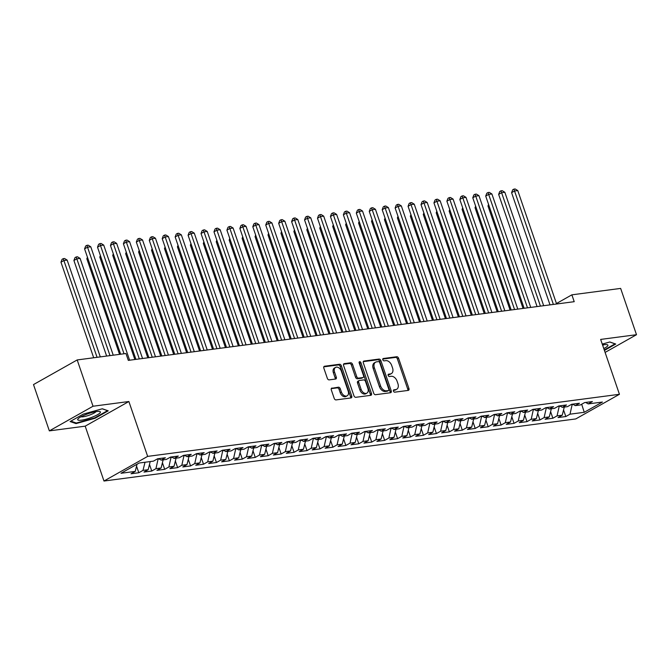 <?xml version="1.0" encoding="UTF-8"?>
<svg xmlns="http://www.w3.org/2000/svg" width="670" height="670" viewBox="0 0 670 670"><rect width="100%" height="100%" fill="white"/><g stroke="black" fill="none" stroke-linecap="round" stroke-linejoin="round"><path stroke-width="1" d="M393.466 391.113A1.273 0.863 60.6 0 0 394.764 392.176L408.256 390.401A1.817 1.231 60.6 0 0 408.574 390.292A1.817 1.231 60.6 0 0 408.951 388.55L398.575 358.257A1.817 1.231 60.6 0 0 396.732 356.741L383.24 358.517A1.273 0.863 60.6 0 0 384.044 360.87L385.786 360.644A5.804 3.945 60.6 0 1 391.699 365.493L392.561 368.014A5.804 3.945 60.6 0 1 391.347 373.609A5.804 3.945 60.6 0 1 390.342 373.935L388.6 374.17A1.273 0.863 60.6 0 0 389.404 376.523L391.146 376.297A5.804 3.945 60.6 0 1 397.059 381.146L397.921 383.667A5.804 3.945 60.6 0 1 396.707 389.253A5.804 3.945 60.6 0 1 395.702 389.588L393.952 389.823A1.273 0.863 60.6 0 0 393.466 391.113M331.985 388.039A1.817 1.231 60.6 0 0 331.675 388.139A1.817 1.231 60.6 0 0 331.298 389.89L334.204 398.39A1.817 1.231 60.6 0 0 336.047 399.906L351.038 397.93A1.817 1.231 60.6 0 0 351.356 397.829A1.817 1.231 60.6 0 0 351.733 396.079L341.357 365.786A1.817 1.231 60.6 0 0 339.514 364.271L324.523 366.239A1.817 1.231 60.6 0 0 324.213 366.348A1.817 1.231 60.6 0 0 323.828 368.09L327.345 378.357A1.817 1.231 60.6 0 0 329.196 379.873L335.611 379.027A1.817 1.231 60.6 0 0 335.921 378.927A1.817 1.231 60.6 0 0 336.298 377.177L334.556 372.084A4.849 3.3 60.6 0 1 335.57 367.42A4.849 3.3 60.6 0 1 341.357 371.197L348.182 391.138A4.849 3.3 60.6 0 1 347.169 395.811A4.849 3.3 60.6 0 1 341.39 392.034L340.251 388.709A1.817 1.231 60.6 0 0 338.4 387.193L331.424 388.357M93.029 406.238L49.354 430.877L85.191 426.162L128.875 401.514L93.029 406.238L77.184 359.941L125.96 353.517L128.313 360.376L574.215 301.684L571.87 294.834L556.452 303.527M128.875 401.514L147.66 456.387L619.44 394.295L575.764 418.934L103.984 481.026L147.66 456.387M605.102 352.42L636.5 334.707L600.655 339.422L619.44 394.295M636.5 334.707L620.646 288.41L571.87 294.834M373.701 393.19A1.817 1.231 60.6 0 0 375.552 394.705L390.535 392.729A1.817 1.231 60.6 0 0 390.853 392.628A1.817 1.231 60.6 0 0 391.23 390.878L380.861 360.586A1.817 1.231 60.6 0 0 379.011 359.07L364.028 361.046A1.817 1.231 60.6 0 0 363.709 361.147A1.817 1.231 60.6 0 0 363.333 362.889L373.701 393.19M370.786 395.334L355.803 397.302A1.817 1.231 60.6 0 1 353.953 395.786L343.584 365.493A1.817 1.231 60.6 0 1 343.961 363.743A1.817 1.231 60.6 0 1 344.279 363.642L350.686 362.797A1.817 1.231 60.6 0 1 352.537 364.312L356.741 376.599A1.817 1.231 60.6 0 0 358.592 378.115L362.847 377.553A1.817 1.231 60.6 0 0 363.157 377.453A1.817 1.231 60.6 0 0 363.542 375.703L359.162 362.914A1.273 0.863 60.6 0 1 360.937 362.679L371.482 393.483A1.817 1.231 60.6 0 1 371.105 395.225A1.817 1.231 60.6 0 1 370.786 395.334M563.554 409.94L565.815 416.539L570.011 414.177L584.24 412.301L602.422 402.05L588.193 403.918L592.381 401.556L584.617 402.578L580.429 404.94L575.254 405.626L579.441 403.256L571.678 404.278L567.482 406.648L562.306 407.327L566.502 404.965L558.738 405.986L554.542 408.348L549.367 409.027L553.562 406.665L545.799 407.687L541.603 410.048L536.427 410.735L540.623 408.373L532.859 409.395L528.663 411.757L523.488 412.435L527.684 410.074L519.92 411.095L515.724 413.457L510.548 414.144L514.744 411.774L506.981 412.795L502.785 415.166L497.609 415.844L501.805 413.482L494.041 414.504L489.845 416.866L484.67 417.544L488.866 415.182L481.102 416.204L476.906 418.566L471.73 419.253L475.926 416.882L468.163 417.904L463.967 420.274L458.791 420.953L462.987 418.591L455.223 419.613L451.027 421.974L445.852 422.653L450.047 420.291L442.275 421.313L438.088 423.675L432.912 424.361L437.1 421.991L429.336 423.013L425.149 425.383L419.973 426.061L424.16 423.7L416.397 424.721L412.209 427.083L407.033 427.762L411.221 425.4L403.457 426.422L399.27 428.783L394.094 429.47L398.281 427.1L390.518 428.122L386.33 430.492L381.155 431.17L385.342 428.808L377.578 429.83L373.391 432.192L368.215 432.87L372.403 430.508L364.639 431.53L360.452 433.892L355.276 434.579L359.463 432.209L351.7 433.23L347.512 435.601L342.337 436.279L346.524 433.917L338.76 434.939L334.573 437.301L329.397 437.979L333.585 435.617L325.821 436.639L321.634 439.009L316.458 439.688L320.645 437.326L312.882 438.347L308.694 440.709L303.518 441.388L307.706 439.026L299.942 440.048L295.755 442.409L290.579 443.096L294.767 440.726L287.003 441.748L282.815 444.118L277.64 444.796L281.827 442.435L274.064 443.456L269.876 445.818L264.692 446.496L268.888 444.135L261.124 445.156L256.928 447.518L251.753 448.205L255.948 445.835L248.185 446.856L243.989 449.227L238.813 449.905L243.009 447.543L235.245 448.565L231.049 450.927L225.874 451.605L230.07 449.243L222.306 450.265L218.11 452.627L212.934 453.314L217.13 450.944L209.367 451.965L205.171 454.335L199.995 455.014L204.191 452.652L196.427 453.674L192.231 456.036L187.056 456.714L191.252 454.352L183.488 455.374L179.292 457.736L174.116 458.422L178.312 456.052L170.548 457.074L166.353 459.444L161.177 460.123L165.373 457.761L157.609 458.782L153.413 461.144L139.184 463.02L121.002 473.271L135.231 471.404L137.023 464.235M565.815 416.539L558.051 417.561L562.247 415.199L557.072 415.877L559.291 405.911M550.614 411.64L552.876 418.248L557.072 415.877M552.876 418.248L545.112 419.269L549.308 416.899L544.132 417.586L546.351 407.611M537.675 413.348L539.936 419.948L544.132 417.586M539.936 419.948L532.173 420.969L536.369 418.608L531.193 419.286L533.412 409.32M524.736 415.048L526.997 421.648L531.193 419.286M526.997 421.648L519.233 422.67L523.429 420.308L518.253 420.986L520.473 411.02M511.796 416.748L514.058 423.356L518.253 420.986M514.058 423.356L506.294 424.378L510.49 422.008L505.314 422.695L507.533 412.728M498.857 418.457L501.118 425.056L505.314 422.695M501.118 425.056L493.355 426.078L497.55 423.716L492.375 424.395L494.594 414.428M485.918 420.157L488.179 426.757L492.375 424.395M488.179 426.757L480.415 427.787L484.603 425.416L479.427 426.103L481.655 416.129M472.978 421.857L475.239 428.465L479.427 426.103M475.239 428.465L467.476 429.487L471.663 427.125L466.488 427.803L468.715 417.837M460.039 423.566L462.3 430.165L466.488 427.803M462.3 430.165L454.536 431.187L458.724 428.825L453.548 429.504L455.776 419.537M447.099 425.266L449.361 431.874L453.548 429.504M449.361 431.874L441.597 432.895L445.784 430.525L440.609 431.212L442.837 421.237M434.16 426.966L436.421 433.574L440.609 431.212M436.421 433.574L428.658 434.595L432.845 432.234L427.669 432.912L429.897 422.946M421.221 428.674L423.482 435.274L427.669 432.912M423.482 435.274L415.718 436.296L419.906 433.934L414.73 434.612L416.949 424.646M408.281 430.375L410.543 436.982L414.73 434.612M410.543 436.982L402.779 438.004L406.966 435.634L401.791 436.321L404.01 426.346M395.342 432.075L397.603 438.682L401.791 436.321M397.603 438.682L389.84 439.704L394.027 437.343L388.851 438.021L391.071 428.055M382.403 433.783L384.664 440.383L388.851 438.021M384.664 440.383L376.9 441.404L381.088 439.043L375.912 439.721L378.131 429.755M369.463 435.483L371.724 442.091L375.912 439.721M371.724 442.091L363.961 443.113L368.148 440.743L362.972 441.43L365.192 431.455M356.524 437.183L358.785 443.791L362.972 441.43M358.785 443.791L351.021 444.813L355.209 442.451L350.033 443.13L352.253 433.163M343.584 438.892L345.846 445.491L350.033 443.13M345.846 445.491L338.082 446.513L342.269 444.151L337.094 444.83L339.313 434.864M330.645 440.592L332.906 447.2L337.094 444.83M332.906 447.2L325.143 448.222L329.33 445.852L324.154 446.538L326.374 436.572M317.706 442.3L319.967 448.9L324.154 446.538M319.967 448.9L312.203 449.922L316.391 447.56L311.215 448.238L313.434 438.272M304.758 444.001L307.019 450.6L311.215 448.238M307.019 450.6L299.255 451.622L303.451 449.26L298.276 449.947L300.495 439.972M291.819 445.701L294.08 452.309L298.276 449.947M294.08 452.309L286.316 453.33L290.512 450.969L285.336 451.647L287.556 441.681M278.879 447.409L281.14 454.009L285.336 451.647M281.14 454.009L273.377 455.031L277.573 452.669L272.397 453.347L274.616 443.381M265.94 449.109L268.201 455.717L272.397 453.347M268.201 455.717L260.437 456.739L264.633 454.369L259.458 455.056L261.677 445.081M253 450.81L255.262 457.417L259.458 455.056M255.262 457.417L247.498 458.439L251.694 456.077L246.518 456.756L248.738 446.79M240.061 452.518L242.322 459.118L246.518 456.756M242.322 459.118L234.559 460.139L238.754 457.778L233.579 458.456L235.798 448.49M227.122 454.218L229.383 460.826L233.579 458.456M229.383 460.826L221.619 461.848L225.815 459.478L220.639 460.164L222.859 450.19M214.182 455.918L216.444 462.526L220.639 460.164M216.444 462.526L208.68 463.548L212.876 461.186L207.7 461.865L209.919 451.898M201.243 457.627L203.504 464.226L207.7 461.865M203.504 464.226L195.74 465.248L199.936 462.886L194.761 463.565L196.98 453.598M188.304 459.327L190.565 465.935L194.761 463.565M190.565 465.935L182.801 466.956L186.989 464.586L181.813 465.273L184.041 455.298M175.364 461.027L177.625 467.635L181.813 465.273M177.625 467.635L169.862 468.657L174.049 466.295L168.874 466.973L171.101 457.007M162.425 462.736L164.686 469.335L168.874 466.973M164.686 469.335L156.922 470.357L161.11 467.995L155.934 468.673L158.162 458.707M149.485 464.436L151.747 471.044L155.934 468.673M151.747 471.044L143.983 472.065L148.171 469.695L142.995 470.382L145.022 462.25M136.546 466.144L138.807 472.744L142.995 470.382M138.807 472.744L131.044 473.765L135.231 471.404M161.177 460.123L158.681 458.64M174.116 458.422L171.62 456.94M148.171 469.695L150.197 461.571M187.056 456.714L184.56 455.231M158.313 459.151L159.318 459.025M161.11 467.995L163.137 459.863M199.995 455.014L197.499 453.531M171.252 457.451L172.257 457.317M174.049 466.295L176.076 458.163M212.934 453.314L210.439 451.831M184.191 455.751L185.196 455.617M186.989 464.586L189.015 456.463M225.874 451.605L223.378 450.123M197.131 454.042L198.136 453.908M199.936 462.886L201.963 454.754M238.813 449.905L236.317 448.423M210.07 452.342L211.075 452.208M212.876 461.186L214.903 453.054M251.753 448.205L249.257 446.714M223.009 450.642L224.023 450.508M225.815 459.478L227.842 451.345M264.692 446.496L262.196 445.014M235.949 448.933L236.962 448.8M238.754 457.778L240.781 449.645M277.64 444.796L275.135 443.314M248.888 447.233L249.902 447.099M251.694 456.077L253.721 447.945M290.579 443.096L288.075 441.605M261.828 445.533L262.841 445.399M264.633 454.369L266.66 446.237M303.518 441.388L301.014 439.905M274.767 443.825L275.78 443.691M277.573 452.669L279.599 444.537M316.458 439.688L313.954 438.205M287.706 442.125L288.72 441.991M290.512 450.969L292.539 442.837M329.397 437.979L326.893 436.497M300.646 440.416L301.659 440.291M303.451 449.26L305.478 441.128M342.337 436.279L339.832 434.796M313.585 438.716L314.599 438.582M316.391 447.56L318.418 439.428M355.276 434.579L352.772 433.096M326.524 437.016L327.538 436.882M329.33 445.852L331.357 437.728M368.215 432.87L365.711 431.388M339.464 435.307L340.477 435.182M342.269 444.151L344.296 436.019M381.155 431.17L378.651 429.688M352.403 433.607L353.417 433.473M355.209 442.451L357.236 434.319M394.094 429.47L391.59 427.988M365.351 431.907L366.356 431.773M368.148 440.743L370.175 432.619M407.033 427.762L404.529 426.279M378.29 430.199L379.295 430.065M381.088 439.043L383.114 430.911M419.973 426.061L417.469 424.579M391.23 428.498L392.235 428.365M394.027 437.343L396.054 429.21M432.912 424.361L430.408 422.879M404.169 426.798L405.174 426.664M406.966 435.634L408.993 427.51M445.852 422.653L443.347 421.17M417.109 425.09L418.114 424.956M419.906 433.934L421.933 425.802M458.791 420.953L456.295 419.47M430.048 423.39L431.053 423.256M432.845 432.234L434.872 424.102M471.73 419.253L469.234 417.762M442.987 421.69L443.992 421.556M445.784 430.525L447.811 422.393M484.67 417.544L482.174 416.062M455.927 419.981L456.932 419.847M458.724 428.825L460.751 420.693M497.609 415.844L495.113 414.361M468.866 418.281L469.871 418.147M471.663 427.125L473.69 418.993M510.548 414.144L508.053 412.653M481.805 416.572L482.81 416.447M484.603 425.416L486.629 417.284M523.488 412.435L520.992 410.953M494.745 414.872L495.75 414.738M497.55 423.716L499.577 415.584M536.427 410.735L533.931 409.253M507.684 413.172L508.689 413.038M510.49 422.008L512.517 413.884M549.367 409.027L546.871 407.544M520.624 411.464L521.637 411.338M523.429 420.308L525.456 412.176M562.306 407.327L559.81 405.844M533.563 409.764L534.576 409.63M536.369 418.608L538.395 410.476M575.254 405.626L572.75 404.144M546.502 408.064L547.516 407.93M549.308 416.899L551.335 408.775M588.193 403.918L585.689 402.435M559.442 406.355L560.455 406.229M562.247 415.199L564.274 407.067M77.184 359.941L33.5 384.58L49.354 430.877M85.191 426.162L103.984 481.026M570.011 414.177L572.23 404.211M572.381 404.655L573.394 404.521M584.24 412.301L581.686 404.236M604.424 350.427L615.738 344.037L609.826 341.976L602.255 344.095M95.09 418.256L108.239 410.836L102.334 408.767L83.264 414.119L70.115 421.547L76.02 423.608L95.09 418.256L94.922 417.77M393.399 390.401L394.521 390.258A5.804 3.945 60.6 0 0 395.526 389.923L396.707 389.253M391.347 373.609L390.166 374.27A5.804 3.945 60.6 0 1 389.161 374.605L388.039 374.748M407.804 390.459A1.817 1.231 60.6 0 0 407.77 389.211L397.394 358.919A1.817 1.231 60.6 0 0 395.551 357.403L382.687 359.095M390.082 392.788A1.817 1.231 60.6 0 0 390.049 391.548L379.681 361.256A1.817 1.231 60.6 0 0 377.83 359.74L363.299 361.649M388.332 390.56A1.273 0.863 60.6 0 0 388.818 389.262L379.714 362.671A1.273 0.863 60.6 0 0 378.424 361.607L376.582 361.85A5.804 3.945 60.6 0 0 375.577 362.185A5.804 3.945 60.6 0 0 374.363 367.771L380.585 385.953A5.804 3.945 60.6 0 0 386.49 390.803L388.332 390.56L387.151 391.221A1.273 0.863 60.6 0 0 387.553 391.004M375.577 362.185L374.396 362.847A5.804 3.945 60.6 0 0 373.182 368.441L374.363 367.771M387.151 391.221L385.309 391.464A5.804 3.945 60.6 0 1 379.404 386.615L373.182 368.441M343.551 364.246L349.505 363.467L350.686 362.797M363.157 377.453L361.976 378.115A1.817 1.231 60.6 0 1 361.666 378.223L357.411 378.784A1.817 1.231 60.6 0 1 355.561 377.269L351.356 364.983A1.817 1.231 60.6 0 0 349.505 363.467M370.334 395.392A1.817 1.231 60.6 0 0 370.301 394.144L359.757 363.349A1.273 0.863 60.6 0 0 359.07 362.445M361.105 389.345A4.849 3.3 60.6 0 0 366.892 393.131A4.849 3.3 60.6 0 0 367.905 388.458L365.493 381.431A1.817 1.231 60.6 0 0 363.651 379.915L359.396 380.476A1.817 1.231 60.6 0 0 359.078 380.577A1.817 1.231 60.6 0 0 358.701 382.319L361.105 389.345L359.924 390.015A4.849 3.3 60.6 0 0 365.711 393.793L366.892 393.131M358.216 381.138A1.817 1.231 60.6 0 0 357.897 381.238A1.817 1.231 60.6 0 0 357.52 382.989L358.701 382.319M359.924 390.015L357.52 382.989M347.169 395.811L345.988 396.472A4.849 3.3 60.6 0 1 340.209 392.695L339.07 389.379A1.817 1.231 60.6 0 0 337.219 387.863L331.256 388.642M335.57 367.42L334.389 368.081A4.849 3.3 60.6 0 0 333.375 372.755L334.556 372.084M335.151 379.086A1.817 1.231 60.6 0 0 335.117 377.847L333.375 372.755M350.586 397.988A1.817 1.231 60.6 0 0 350.552 396.749L340.176 366.448A1.817 1.231 60.6 0 0 338.333 364.932L323.794 366.85M75.76 422.845L76.02 423.608M488.924 205.447L487.978 205.983L523.052 308.426M487.978 205.983L488.572 204.434M553.378 304.431L514.543 191L517.776 190.573L556.611 304.004M550.011 304.875L511.595 192.659L514.543 191L513.865 189.141L515.155 188.974L517.776 190.573M511.595 192.659L512.684 189.803L513.865 189.141M475.985 207.156L475.038 207.683L510.113 310.126M475.038 207.683L475.633 206.134M463.045 208.856L462.099 209.392L497.173 311.826M462.099 209.392L462.694 207.834M540.439 306.131L501.604 192.7L504.837 192.273L543.672 305.704M537.072 306.575L498.647 194.367L501.604 192.7L500.925 190.841L502.215 190.674L504.837 192.273M498.647 194.367L499.745 191.511L500.925 190.841M527.499 307.84L488.665 194.401L491.897 193.982L530.732 307.413M524.133 308.284L485.708 196.067L488.665 194.401L487.986 192.55L489.276 192.374L491.897 193.982M485.708 196.067L486.805 193.211L487.986 192.55M603.787 348.567A12.01 2.328 161.1 0 0 607.673 345.929A12.01 2.328 161.1 0 0 606.978 344.648A12.01 2.328 161.1 0 0 602.565 345M602.749 345.544A8.224 1.591 161.1 0 0 603.477 344.882A8.224 1.591 161.1 0 0 603.519 344.824M609.717 342.002L615.027 343.861L604.256 349.941M77.938 418.968A12.01 2.328 161.1 0 0 86.623 419.043A12.01 2.328 161.1 0 0 100.182 412.72A12.01 2.328 161.1 0 0 99.478 411.439A12.01 2.328 161.1 0 0 88.306 413.65A12.01 2.328 161.1 0 0 78.13 418.75A12.01 2.328 161.1 0 0 77.938 418.968M80.97 416.774A8.224 1.591 161.1 0 0 88.775 415.358A8.224 1.591 161.1 0 0 95.977 411.682A8.224 1.591 161.1 0 0 96.019 411.623M102.217 408.8L107.535 410.66L94.788 417.846L76.313 423.038L70.852 421.128M450.106 210.556L449.16 211.092L484.234 313.535M449.16 211.092L449.754 209.542M437.167 212.264L436.22 212.792L471.295 315.235M436.22 212.792L436.815 211.243M514.56 309.54L475.725 196.109L478.958 195.682L517.793 309.113M511.193 309.984L472.769 197.776L475.725 196.109L475.047 194.25L476.337 194.082L478.958 195.682M472.769 197.776L473.866 194.911L475.047 194.25M501.621 311.24L462.786 197.809L466.019 197.382L504.853 310.821M498.254 311.684L459.829 199.476L462.786 197.809L462.107 195.95L463.397 195.782L466.019 197.382M459.829 199.476L460.927 196.62L462.107 195.95M424.227 213.964L423.281 214.501L458.355 316.935M423.281 214.501L423.875 212.943M488.681 312.949L449.846 199.509L453.079 199.09L491.914 312.522M485.315 313.392L446.89 201.176L449.846 199.509L449.168 197.658L450.458 197.483L453.079 199.09M446.89 201.176L447.987 198.32L449.168 197.658M411.288 215.673L410.341 216.201L445.416 318.644M410.341 216.201L410.936 214.651M475.742 314.649L436.907 201.218L440.14 200.791L478.975 314.222M472.375 315.093L433.951 202.884L436.907 201.218L436.229 199.358L437.518 199.191L440.14 200.791M433.951 202.884L435.048 200.029L436.229 199.358M398.349 217.373L397.402 217.901L432.477 320.344M397.402 217.901L397.997 216.351M462.803 316.349L423.968 202.918L427.2 202.491L466.035 315.93M459.436 316.793L421.011 204.585L423.968 202.918L423.289 201.059L424.579 200.891L427.2 202.491M421.011 204.585L422.108 201.729L423.289 201.059M385.409 219.073L384.463 219.609L419.537 322.044M384.463 219.609L385.057 218.052M449.863 318.057L411.028 204.626L414.261 204.199L453.096 317.63M446.488 318.501L408.072 206.285L411.028 204.626L410.35 202.767L411.64 202.591L414.261 204.199M408.072 206.285L409.169 203.429L410.35 202.767M372.47 220.782L371.523 221.309L406.598 323.752M371.523 221.309L372.118 219.76M436.924 319.757L398.089 206.327L401.322 205.899L440.156 319.33M433.549 320.201L395.132 207.993L398.089 206.327L397.411 204.467L398.7 204.3L401.322 205.899M395.132 207.993L396.23 205.137L397.411 204.467M359.53 222.482L358.584 223.009L393.659 325.453M358.584 223.009L359.179 221.46M423.984 321.458L385.141 208.027L388.382 207.6L427.217 321.039M420.609 321.901L382.193 209.693L385.141 208.027L384.471 206.167L385.761 206L388.382 207.6M382.193 209.693L383.29 206.837L384.471 206.167M346.583 224.182L345.645 224.718L380.719 327.153M345.645 224.718L346.239 223.16M411.045 323.166L372.202 209.735L375.443 209.308L414.278 322.739M407.67 323.61L369.254 211.393L372.202 209.735L371.523 207.876L372.822 207.7L375.443 209.308M369.254 211.393L370.351 208.537L371.523 207.876M333.643 225.891L332.705 226.418L367.78 328.861M332.705 226.418L333.3 224.869M398.106 324.866L359.262 211.435L362.503 211.008L401.338 324.439M394.731 325.31L356.314 213.102L359.262 211.435L358.584 209.576L359.882 209.409L362.503 211.008M356.314 213.102L357.403 210.246L358.584 209.576M320.704 227.591L319.766 228.127L354.84 330.561M319.766 228.127L320.361 226.569M385.166 326.575L346.323 213.135L349.564 212.708L388.399 326.148M381.791 327.019L343.375 214.802L346.323 213.135L345.645 211.285L346.943 211.109L349.564 212.708M343.375 214.802L344.464 211.946L345.645 211.285M307.764 229.291L306.827 229.827L341.893 332.261M306.827 229.827L307.421 228.269M372.227 328.275L333.384 214.844L336.625 214.417L375.46 327.848M368.852 328.719L330.436 216.502L333.384 214.844L332.705 212.985L334.003 212.817L336.625 214.417M330.436 216.502L331.524 213.646L332.705 212.985M294.825 230.999L293.887 231.527L328.953 333.97M293.887 231.527L294.482 229.978M359.288 329.975L320.444 216.544L323.685 216.117L362.52 329.548M355.912 330.419L317.496 218.211L320.444 216.544L319.766 214.685L321.064 214.517L323.685 216.117M317.496 218.211L318.585 215.355L319.766 214.685M281.886 232.699L280.948 233.235L316.014 335.67M280.948 233.235L281.542 231.678M346.34 331.684L307.505 218.244L310.738 217.825L349.581 331.256M342.973 332.127L304.557 219.911L307.505 218.244L306.827 216.393L308.125 216.217L310.738 217.825M304.557 219.911L305.646 217.055L306.827 216.393M268.946 234.399L268.008 234.935L303.075 337.378M268.008 234.935L268.595 233.386M333.4 333.384L294.566 219.953L297.798 219.526L336.642 332.957M330.034 333.828L291.618 221.619L294.566 219.953L293.887 218.093L295.185 217.926L297.798 219.526M291.618 221.619L292.706 218.755L293.887 218.093M256.007 236.108L255.069 236.636L290.135 339.079M255.069 236.636L255.655 235.086M320.461 335.084L281.626 221.653L284.859 221.226L323.702 334.657M317.094 335.528L278.678 223.319L281.626 221.653L280.948 219.793L282.246 219.626L284.859 221.226M278.678 223.319L279.767 220.464L280.948 219.793M243.068 237.808L242.121 238.344L277.196 340.779M242.121 238.344L242.716 236.786M307.522 336.792L268.687 223.353L271.92 222.934L310.763 336.365M304.155 337.236L265.739 225.02L268.687 223.353L268.008 221.502L269.307 221.326L271.92 222.934M265.739 225.02L266.828 222.164L268.008 221.502M230.128 239.508L229.182 240.044L264.256 342.487M229.182 240.044L229.777 238.495M294.582 338.492L255.747 225.061L258.98 224.634L297.823 338.065M291.216 338.936L252.799 226.728L255.747 225.061L255.069 223.202L256.367 223.035L258.98 224.634M252.799 226.728L253.888 223.872L255.069 223.202M217.189 241.217L216.243 241.744L251.317 344.187M216.243 241.744L216.837 240.195M281.643 340.192L242.808 226.762L246.041 226.334L284.884 339.774M278.276 340.636L239.86 228.428L242.808 226.762L242.13 224.902L243.428 224.735L246.041 226.334M239.86 228.428L240.949 225.572L242.13 224.902M204.25 242.917L203.303 243.453L238.378 345.887M203.303 243.453L203.898 241.895M268.703 341.901L229.869 228.462L233.101 228.043L271.936 341.474M265.337 342.345L226.921 230.128L229.869 228.462L229.19 226.611L230.48 226.435L233.101 228.043M226.921 230.128L228.009 227.272L229.19 226.611M191.31 244.625L190.364 245.153L225.438 347.596M190.364 245.153L190.958 243.604M178.371 246.326L177.424 246.853L212.499 349.296M177.424 246.853L178.019 245.304M165.431 248.026L164.485 248.562L199.56 350.996M164.485 248.562L165.08 247.004M152.492 249.734L151.546 250.262L186.62 352.705M151.546 250.262L152.14 248.712M139.553 251.434L138.606 251.97L173.681 354.405M138.606 251.97L139.201 250.412M126.613 253.134L125.667 253.67L160.741 356.105M125.667 253.67L126.261 252.113M113.674 254.843L112.727 255.371L147.802 357.814M112.727 255.371L113.322 253.821M255.764 343.601L216.929 230.17L220.162 229.743L258.997 343.174M252.397 344.045L213.981 231.837L216.929 230.17L216.251 228.311L217.541 228.143L220.162 229.743M213.981 231.837L215.07 228.981L216.251 228.311M242.825 345.301L203.99 231.87L207.223 231.443L246.058 344.882M239.458 345.745L201.034 233.537L203.99 231.87L203.311 230.011L204.601 229.844L207.223 231.443M201.034 233.537L202.131 230.681L203.311 230.011M229.885 347.01L191.05 233.579L194.283 233.152L233.118 346.583M226.519 347.454L188.094 235.237L191.05 233.579L190.372 231.72L191.662 231.544L194.283 233.152M188.094 235.237L189.191 232.381L190.372 231.72M216.946 348.71L178.111 235.279L181.344 234.852L220.179 348.283M213.579 349.154L175.155 236.946L178.111 235.279L177.433 233.42L178.722 233.252L181.344 234.852M175.155 236.946L176.252 234.09L177.433 233.42M204.007 350.418L165.172 236.979L168.405 236.552L207.239 349.991M200.64 350.854L162.215 238.646L165.172 236.979L164.493 235.12L165.783 234.952L168.405 236.552M162.215 238.646L163.312 235.79L164.493 235.12M191.067 352.118L152.232 238.688L155.465 238.26L194.3 351.691M187.701 352.562L149.276 240.346L152.232 238.688L151.554 236.828L152.844 236.661L155.465 238.26M149.276 240.346L150.373 237.49L151.554 236.828M178.128 353.819L139.293 240.388L142.526 239.96L181.361 353.392M174.761 354.262L136.337 242.054L139.293 240.388L138.615 238.528L139.904 238.361L142.526 239.96M136.337 242.054L137.434 239.198L138.615 238.528M100.734 256.543L99.788 257.079L134.863 359.514M99.788 257.079L100.383 255.521M165.189 355.527L126.354 242.088L129.586 241.661L168.421 355.1M161.822 355.971L123.397 243.754L126.354 242.088L125.675 240.237L126.965 240.061L129.586 241.661M123.397 243.754L124.494 240.898L125.675 240.237M87.795 258.243L86.849 258.779L119.57 354.363M86.849 258.779L87.443 257.23M152.249 357.227L113.414 243.796L116.647 243.369L155.482 356.8M148.874 357.671L110.458 245.454L113.414 243.796L112.736 241.937L114.026 241.77L116.647 243.369M110.458 245.454L111.555 242.599L112.736 241.937M113.238 355.192L80.099 258.394L76.857 258.813L73.909 260.479L106.63 356.063M73.909 260.479L74.998 257.623L76.179 256.962L110.006 355.619M76.179 256.962L77.477 256.786L80.099 258.394M139.31 358.927L100.475 245.496L103.708 245.069L142.542 358.5M135.935 359.371L97.519 247.163L100.475 245.496L99.796 243.637L101.086 243.47L103.708 245.069M97.519 247.163L98.616 244.307L99.796 243.637M100.299 356.892L67.159 260.094L63.918 260.521L60.97 262.188L93.691 357.763M60.97 262.188L62.059 259.332L63.24 258.662L97.066 357.319M63.24 258.662L64.538 258.494L67.159 260.094M124.017 353.777L87.527 247.197L90.768 246.778L129.603 360.209M120.65 354.221L84.579 248.863L87.527 247.197L86.857 245.346L88.147 245.17L90.768 246.778M84.579 248.863L85.676 246.007L86.857 245.346M394.521 390.258L395.702 389.588M389.161 374.605L390.342 373.935M395.551 357.403L396.732 356.741M397.394 358.919L398.575 358.257M407.77 389.211L408.951 388.55M363.458 361.365L364.028 361.046M377.83 359.74L379.011 359.07M379.681 361.256L380.861 360.586M390.049 391.548L391.23 390.878M379.404 386.615L380.585 385.953M385.309 391.464L386.49 390.803M343.71 363.961L344.279 363.642M351.356 364.983L352.537 364.312M355.561 377.269L356.741 376.599M357.411 378.784L358.592 378.115M361.666 378.223L362.847 377.553M359.757 363.349L360.937 362.679M370.301 394.144L371.482 393.483M337.219 387.863L338.4 387.193M339.07 389.379L340.251 388.709M340.209 392.695L341.39 392.034M335.117 377.847L336.298 377.177M323.962 366.557L324.523 366.239M338.333 364.932L339.514 364.271M340.176 366.448L341.357 365.786M350.552 396.749L351.733 396.079M387.377 391.154L388.558 390.484M357.897 381.238L359.078 380.577"/></g></svg>
